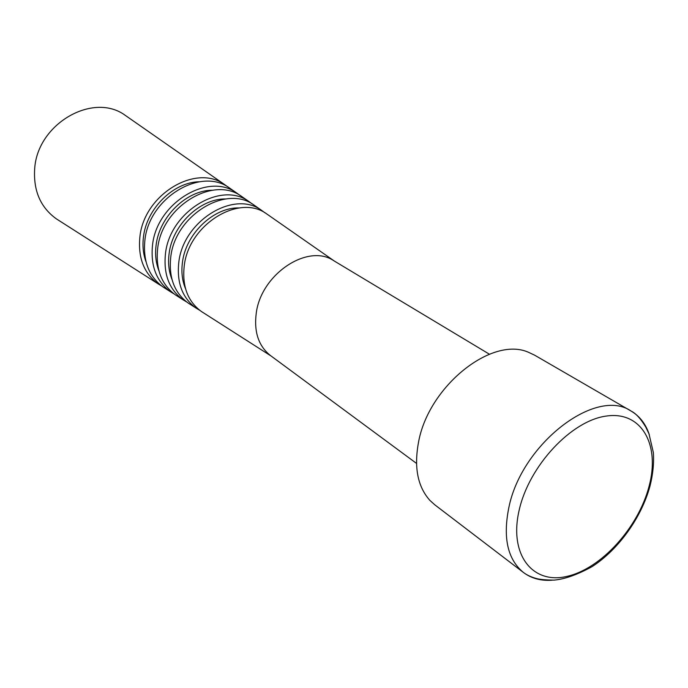 <?xml version="1.0" encoding="UTF-8"?>
<svg xmlns="http://www.w3.org/2000/svg" width="688" height="688" viewBox="0 0 688 688"><rect width="100%" height="100%" fill="white"/><g stroke="black" fill="none" stroke-linecap="round" stroke-linejoin="round"><path stroke-width="1.03" d="M552.189 580.199C541.052 581.033 531.489 578.479 523.508 572.528L434.833 504.846L429.914 500.408C417.771 486.855 413.935 467.677 418.407 442.866C428.022 386.613 491.929 335.589 528.711 352.385L534.696 355.214L631.223 411.14C639.78 416.223 645.808 424.075 649.309 434.678M161.783 286.088L158.36 284.006C144.11 273.618 137.944 258.052 139.853 237.317C143.663 194.704 195.925 163.211 224.684 184.633L227.917 186.99M58.385 220.151L56.304 218.818C40.472 207.363 33.265 190.653 34.684 168.68C37.47 123.513 93.422 91.71 125.328 115.403L127.357 116.814M146.002 261.732C143.224 254.19 142.364 246.003 143.439 237.171C146.449 208.636 173.557 182.002 199.374 181.77M174.098 293.948L170.615 291.832C156.554 281.573 150.509 266.144 152.478 245.547C156.391 203.244 208.223 171.785 236.612 192.941L239.897 195.349M165.094 288.306L163.219 287.111C149.047 276.774 142.932 261.259 144.858 240.585C148.711 198.092 200.801 166.616 229.414 187.927L231.237 189.2M158.825 270.496C155.875 262.842 154.955 254.465 156.081 245.392C159.186 216.754 186.663 190.069 212.386 190.241M186.749 302.015L183.206 299.882C169.334 289.743 163.409 274.452 165.438 254.01C169.472 212.016 220.857 180.6 248.875 201.489L252.212 203.94M177.452 296.201L175.612 295.023C161.628 284.815 155.626 269.438 157.621 248.91C161.585 206.727 213.237 175.285 241.479 196.338L243.277 197.585M171.991 279.466C168.861 271.7 167.898 263.16 169.076 253.838C172.267 225.105 200.113 198.368 225.716 198.961M199.769 310.322L196.157 308.147C182.475 298.145 176.678 282.992 178.76 262.704C182.913 221.029 233.843 189.664 261.483 210.27L264.871 212.773M190.163 304.32L188.34 303.159C174.546 293.071 168.672 277.84 170.719 257.458C174.804 215.593 226.008 184.195 253.872 204.972L255.652 206.211M185.511 288.633C182.217 280.781 181.185 272.07 182.432 262.515C185.717 233.705 213.916 206.925 239.381 207.931M416.515 463.402L270.496 355.567C258.619 346.159 253.863 332.063 256.237 313.264C261.001 274.073 308.035 243.002 333.792 260.726L489.392 354.2M203.235 312.67L201.438 311.526C187.833 301.568 182.088 286.475 184.195 266.247C188.4 224.701 239.14 193.362 266.626 213.856L268.372 215.069M508.793 507.83C521.341 443.846 596.281 386.63 631.223 411.14C635.961 413.471 640.82 418.794 645.8 427.119L648.99 433.853L653.351 452.515C654.082 463.033 652.981 474.161 650.04 485.9C641.612 517.419 618.546 549.574 592.067 566.645C577.404 574.678 564.745 579.167 554.098 580.113C545.722 580.027 539.822 579.494 536.382 578.513C531.059 577.017 526.767 575.022 523.508 572.528C507.684 559.542 502.782 537.973 508.793 507.83M519.139 510.29C528.986 465.828 571.444 420.488 606.481 416.034C641.689 410.908 660.274 444.792 649.111 486.167C638.43 527.498 601.243 568.744 566.981 576.381C532.615 584.628 508.776 554.838 519.139 510.29M224.684 184.633L125.328 115.403M236.612 192.941L229.414 187.927M248.875 201.489L241.479 196.338M261.483 210.27L253.872 204.972M334.549 261.191L266.626 213.856M271.21 356.092L201.438 311.526M196.157 308.147L188.34 303.159M183.206 299.882L175.612 295.023M170.615 291.832L163.219 287.111M158.36 284.006L56.304 218.818"/></g></svg>
